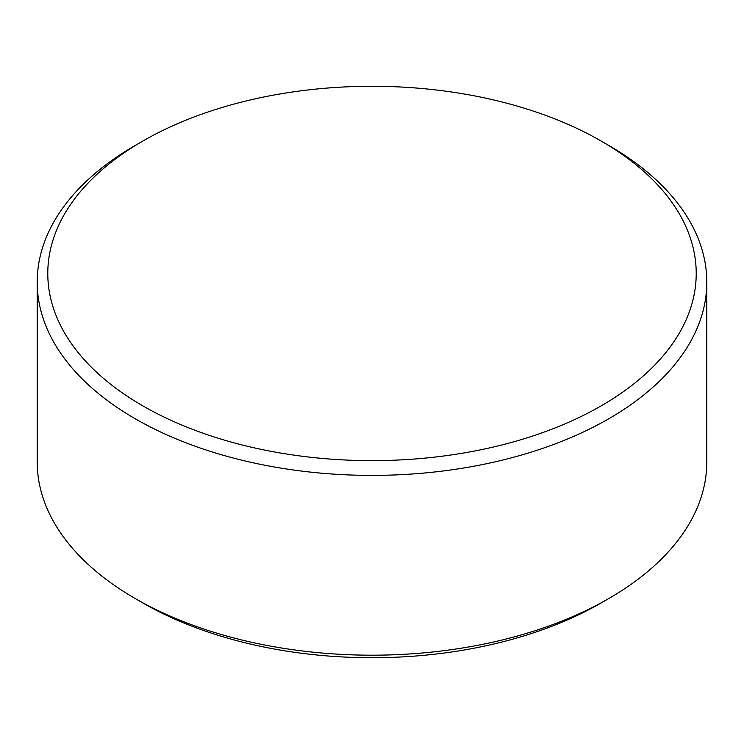 <?xml version="1.0" encoding="UTF-8"?>
<svg xmlns="http://www.w3.org/2000/svg" width="744" height="744" viewBox="0 0 744 744"><rect width="100%" height="100%" fill="white"/><g stroke="black" fill="none" stroke-linecap="round" stroke-linejoin="round"><path stroke-width="1.12" d="M601.264 602.891A324.217 187.181 180 0 1 601.254 602.9A324.217 187.181 180 0 1 142.746 602.9L135.259 598.576A334.8 193.291 0 0 0 608.741 598.576L608.741 598.576A334.8 193.291 0 0 0 706.8 461.894L706.8 282.106A334.8 193.291 180 0 1 608.741 418.779A334.8 193.291 180 0 1 243.874 460.685A334.8 193.291 180 0 1 37.2 282.106A334.8 193.291 180 0 1 135.259 145.424L142.736 141.109M601.254 602.9L608.741 598.576L601.254 602.9M37.2 282.106L37.2 461.894A334.8 193.291 0 0 0 135.259 598.576M142.746 141.1L142.746 141.1A324.217 187.181 0 0 0 142.746 405.815A324.217 187.181 0 0 0 601.254 405.815A324.217 187.181 0 0 0 601.254 141.1A324.217 187.181 0 0 0 142.746 141.1L135.259 145.424M601.254 141.1L608.741 145.424A334.8 193.291 180 0 1 706.8 282.106"/></g></svg>
